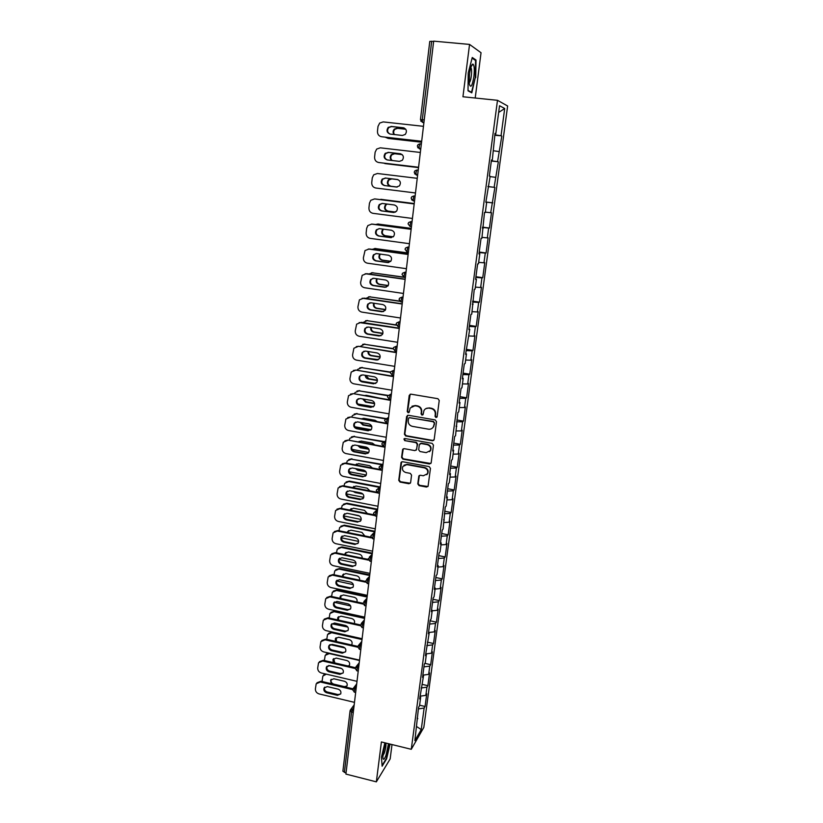 <?xml version="1.0" encoding="UTF-8"?>
<svg xmlns="http://www.w3.org/2000/svg" width="823" height="823" viewBox="0 0 823 823"><rect width="100%" height="100%" fill="white"/><g stroke="black" fill="none" stroke-linecap="round" stroke-linejoin="round"><path stroke-width="1.23" d="M435.953 417.539L437.136 416.664L439.235 400.492L437.918 398.702L410.893 394.155L409.206 395.421L407.231 411.5L408.136 412.735L409.185 412.251L410.152 408.013L414.936 405.76L417.179 406.14C420.039 406.932 421.427 408.825 421.355 411.809L421.088 413.897L422.004 415.131L423.063 414.617L423.989 410.482C425.1 408.671 426.726 407.889 428.855 408.136L431.118 408.527C433.988 409.319 435.388 411.212 435.305 414.216L435.038 416.294L435.953 417.539M425.717 408.692L429.246 407.889L431.489 408.28C434.369 409.072 435.768 410.955 435.676 413.948L435.408 416.037L436.89 417.22M410.142 394.217L407.632 411.253L409.031 412.446M411.942 406.243L415.337 405.513L417.57 405.893C420.43 406.685 421.818 408.568 421.746 411.562L421.479 413.64L422.919 414.823M417.775 483.893L419.061 485.642L426.52 487.051L428.063 486.29L430.46 468.369L429.164 466.61L402.54 461.724L401.048 462.423L398.744 480.323L400.029 482.062L408.969 483.749L410.626 482.545L411.562 475.108L410.276 473.359L405.821 472.525C402.838 471.456 401.83 469.449 402.797 466.518L406.809 464.625L424.329 467.845C427.271 468.873 428.31 470.849 427.425 473.76L423.31 475.776L420.388 475.231L418.856 475.972L417.775 483.893L418.166 483.543L419.452 485.292L427.939 486.506M381.399 741.955L376.348 781.85L345.897 774.083L433.67 41.15L469.552 44.421L462.938 96.764L497.493 100.313L411.274 749.3L381.399 741.955M432.497 440.747L434.184 439.513L436.488 421.705L435.182 419.925L408.28 415.265L406.613 416.52L404.422 434.225L405.718 435.984L432.497 440.747L433.824 440.305M433.454 445.14L431.18 462.783L429.493 463.997L402.859 459.131L401.573 457.382L402.663 449.368L404.155 448.658L414.946 450.613L416.613 449.389L417.24 444.389L415.944 442.62L404.7 440.614L403.908 439.009L404.957 438.525L432.157 443.371L433.454 445.14M497.493 100.313L507.637 105.992L423.824 727.398L411.274 749.3M419.607 705.208L425.059 706.494L426.756 693.84L425.841 695.353L420.049 696.196M425.059 706.494L424.133 708.037L421.242 729.59L414.874 740.638L418.568 707.317L419.535 705.733L420.646 697.39L419.679 698.953L423.506 675.92L422.549 677.422L424.308 664.212L425.265 662.752L426.396 654.254L425.44 655.694L429.308 632.393L428.361 633.761L430.151 620.316L431.098 618.989L432.25 610.337L431.314 611.643L433.114 598.074L434.06 596.809L435.223 588.085L434.287 589.319L436.108 575.627L437.044 574.433L438.217 565.627L437.28 566.79L439.122 552.963L440.058 551.852L441.241 542.964L440.315 544.054L442.177 530.105L443.093 529.055L445.243 507.03L446.159 506.052L447.373 496.999L446.457 497.946L448.35 483.739L449.255 482.844L450.479 473.709L449.574 474.573L451.477 460.232L452.383 459.409L453.617 450.191L452.712 450.983L454.646 436.499L455.541 435.758L457.835 412.549L458.72 411.891L459.975 402.488L459.09 403.126L461.055 388.374L461.94 387.787L463.205 378.302L462.32 378.858L464.306 363.961L465.18 363.457L466.456 353.89L465.581 354.353L469.748 329.241L468.884 329.622L470.9 314.437L471.764 314.108L474.254 289.315L475.097 289.079L476.414 279.223L475.571 279.429L477.628 263.957L478.472 263.802L479.799 253.854L478.955 253.968L481.044 238.341L481.877 238.279L484.49 212.478L485.313 212.509L486.671 202.365L485.837 202.293L490.148 176.245L489.335 176.081L491.475 159.981L492.288 160.207L495.024 133.347L495.827 133.665L499.551 105.735L504.705 108.523L501.042 135.764L494.829 134.797M494.767 135.291L501.042 135.764M501.804 136.073L497.565 161.668L491.372 160.794M491.331 161.061L497.565 161.668M498.337 161.874L494.119 187.315L487.936 186.533M487.936 186.595L494.119 187.315M494.89 187.438L490.703 212.715L485.364 212.118M482.525 227.148L489.428 228.053L491.485 212.746L490.703 212.715M489.428 228.053L488.646 228.074L487.319 237.888L482 237.363M479.212 252.054L486.074 252.98L488.111 237.826L487.319 237.888M486.074 252.98L485.282 253.093L483.975 262.815L478.667 262.362M475.931 276.713L482.751 277.68L484.768 262.671L483.975 262.815M482.751 277.68L481.949 277.876L480.653 287.505L475.365 287.124M472.669 301.156L479.459 302.144L481.465 287.278L480.653 287.505M479.459 302.144L478.647 302.432L477.371 311.968L472.093 311.66M469.449 325.363L476.198 326.392L478.184 311.65L477.371 311.968M476.198 326.392L475.375 326.752L474.11 336.196L468.853 335.959M466.25 349.353L472.968 350.403L474.933 335.805L474.11 336.196M472.968 350.403L472.145 350.845L470.879 360.207L465.633 360.042M463.082 373.117L469.768 374.198L471.713 359.733L470.879 360.207M469.768 374.198L468.935 374.722L467.69 383.991L462.454 383.899M459.954 396.655L466.6 397.776L468.524 383.436L467.69 383.991M466.6 397.776L465.756 398.373L464.522 407.56L459.306 407.529M456.837 419.987L463.452 421.129L465.365 406.932L464.522 407.56M463.452 421.129L462.608 421.808L461.384 430.913L456.179 430.943M453.761 443.113L460.335 444.276L462.228 430.213L461.384 430.913M460.335 444.276L459.481 445.027L458.267 454.049L453.082 454.152M450.706 466.024L457.249 467.217L459.131 453.278L458.267 454.049M457.249 467.217L456.395 468.04L455.191 476.98L450.016 477.145M447.681 488.728L454.193 489.952L456.055 476.136L455.191 476.98M454.193 489.952L453.329 490.847L452.136 499.705L446.982 499.931M444.687 511.227L451.158 512.482L453 498.779L452.136 499.705M451.158 512.482L450.284 513.449L449.111 522.224L443.967 522.512M441.714 533.53L448.154 534.806L449.986 521.237L449.111 522.224M448.154 534.806L447.28 535.845L446.107 544.548L440.984 544.888M438.772 555.638L445.181 556.934L446.992 543.478L446.107 544.548M445.181 556.934L444.297 558.035L443.134 566.666L438.021 567.068M435.851 577.54L442.229 578.867L444.029 565.535L443.134 566.666M442.229 578.867L441.344 580.04L440.192 588.589L435.089 589.052M432.96 599.257L439.307 600.605L441.087 587.385L440.192 588.589M439.307 600.605L438.412 601.839L437.27 610.316L432.188 610.831M430.09 620.779L436.406 622.157L438.165 609.051L437.27 610.316M436.406 622.157L435.501 623.453L434.379 631.858L429.308 632.424M427.363 642.146L433.536 643.514L435.274 630.531L434.379 631.858M433.536 643.514L432.62 644.882L431.509 653.205L425.954 653.894M424.853 663.369L430.686 664.686L432.414 651.816L431.509 653.205M430.686 664.686L429.771 666.116L428.66 674.366L422.847 675.158M422.343 684.407L427.857 685.682L429.575 672.916L428.66 674.366M427.857 685.682L426.942 687.174L425.841 695.353M419.967 696.793L420.646 697.39M426.942 687.174L421.139 687.997M422.827 675.344L423.506 675.92M429.771 666.116L423.948 666.877M425.707 653.699L426.396 654.254M432.62 644.882L426.787 645.582M428.618 631.858L429.308 632.393M435.501 623.453L429.647 624.091M431.55 609.822L432.25 610.337M438.412 601.839L432.538 602.415M434.513 587.591L435.223 588.085M441.344 580.04L435.449 580.544M437.507 565.154L438.217 565.627M444.297 558.035L438.392 558.478M440.521 542.511L441.241 542.964M447.28 535.845L441.354 536.215M443.566 519.652L444.286 520.085M450.284 513.449L444.348 513.747M446.632 496.588L447.373 496.999M453.329 490.847L447.373 491.074M449.739 473.318L450.479 473.709M456.395 468.04L450.418 468.205M452.866 449.821L453.617 450.191M459.481 445.027L453.494 445.12M456.024 426.108L456.775 426.448M462.608 421.808L456.6 421.818M459.213 402.169L459.975 402.488M465.756 398.373L459.728 398.301M462.433 378.014L463.205 378.302M468.935 374.722L462.886 374.578M465.684 353.612L466.456 353.89M472.145 350.845L466.085 350.619M468.966 328.994L469.748 329.241M475.375 326.752L469.305 326.443M472.279 304.129L473.06 304.345M478.647 302.432L472.556 302.041M475.622 279.028L476.414 279.223M481.949 277.876L475.838 277.413M478.996 253.69L479.799 253.854M485.282 253.093L479.151 252.538M482.401 228.094L483.214 228.228M488.646 228.074L482.494 227.436M485.848 202.252L486.671 202.365M492.031 202.818L485.868 202.088M487.957 186.389L488.78 186.482M495.467 177.315L490.096 176.606M491.454 160.146L492.288 160.207M498.923 151.566L493.543 150.774M433.628 41.479L431.674 41.294L422.312 119.705L424.236 119.921M429.853 41.459L431.674 41.294M494.993 133.635L495.827 133.665M504.705 108.523L498.666 112.412M475.21 98.03L481.044 52.734L469.552 44.421M376.348 781.85L390.164 758.929L392.005 744.568M346.041 772.931L342.893 771.223L350.073 710.846L352.511 709.087L353.653 709.364M417.138 718.057L417.806 718.664M424.133 708.037L418.351 708.922M421.242 729.59L416.747 726.627M485.879 202.016L492.812 202.88M475.735 77.599L476.003 60.038L472.258 57.497L468.215 73.052L468.02 90.818L471.805 92.834L475.293 77.547M384.866 742.809L381.461 757.16L382.119 766.213L386.604 758.857L390.081 744.095M407.478 415.348L404.834 433.947L406.13 435.696L432.867 440.449M434.174 423.001L433.258 421.757L409.659 417.662L408.609 418.156L408.218 420.718C408.136 423.68 409.525 425.563 412.364 426.355L428.474 429.184C430.655 429.452 432.291 428.649 433.392 426.777L434.544 422.734L433.258 421.757M409.154 417.693L433.628 421.489M432.219 428.227L433.772 426.499L433.886 425.193M434.544 422.734L434.266 424.925M403.28 448.772L401.984 457.063L403.27 458.812L430.871 463.514M416.253 450.171L417.642 444.091L416.345 442.332L404.7 440.614M404.432 438.566L405.101 440.315M426.191 452.64L430.316 450.623C431.231 447.671 430.203 445.675 427.219 444.636L421.006 443.525L419.329 444.759L418.691 449.759L419.987 451.518L426.191 452.64M429.503 451.704L430.686 450.325C431.612 447.373 430.583 445.377 427.6 444.338L427.219 444.636M420.09 443.659L421.386 443.227L427.6 444.338M419.401 475.396L418.166 483.543M426.746 474.727L427.806 473.431C428.69 470.519 427.651 468.544 424.709 467.515L424.329 467.845M403.99 465.19L407.21 464.306L424.709 467.515M401.645 461.847L399.155 479.974L400.441 481.722L410.338 483.245M474.727 59.914L476.003 60.038M405.677 129.139L397.056 128.182L394.351 129.108C392.828 130.826 392.705 132.626 393.98 134.509M385.359 137.246L388.312 138.449L421.571 142.225M421.582 142.142L387.746 138.305M405.76 129.252L397.612 128.347L394.906 129.262C393.425 130.929 393.271 132.698 394.464 134.561M389.927 134.046C387.252 132.359 386.892 130.178 388.837 127.514L391.583 126.577L404.175 127.987M421.674 141.35L381.533 136.721L421.685 141.268M381.533 136.721C378.765 136.104 377.407 134.272 377.469 131.217L378.004 126.403L379.691 123.069L383.199 121.907L423.475 126.331M391.007 126.403L403.301 127.76C406.583 129.036 407.241 131.258 405.276 134.427L402.406 135.456L390.133 134.077C386.81 132.75 386.182 130.497 388.25 127.339L391.583 126.577M473.894 76.642C474.665 69.194 474.315 65.007 472.844 64.081C471.497 64.575 470.375 67.877 469.491 73.988L469.285 83.781C470.684 88.627 472.217 86.24 473.894 76.642M469.172 82.763C470.056 82.125 470.777 79.893 471.322 76.045C471.754 72.218 471.682 69.513 471.106 67.928L470.797 67.517M472.093 58.145L475.56 60.48L475.303 77.496L471.497 92.258L468.03 90.417M470.55 92.166L471.497 92.258M385.894 743.066L385.349 744.465C383.59 749.835 382.777 754.352 382.911 758.004C383.374 760.39 384.423 759.413 386.069 755.061L388.487 743.704M382.911 755.771L384.331 753.004C385.73 748.58 386.234 745.309 385.843 743.179M389.732 744.002L386.306 758.518L382.067 765.472M402.097 154.549L394.135 153.613L391.347 154.601C389.732 156.709 389.855 158.654 391.717 160.464M383.302 163.088L418.526 167.635M418.526 167.604L384.876 163.592M402.169 154.611L394.69 153.736L391.913 154.724C390.308 156.782 390.411 158.716 392.211 160.516M397.231 187.037L390.956 186.255C387.828 185.041 387.16 182.932 388.95 179.928L391.799 178.889L397.941 179.64L391.244 178.807L388.384 179.856C386.594 182.871 387.263 184.98 390.39 186.193L397.2 187.037M386.676 204.001L385.462 204.865C383.775 207.828 384.464 209.906 387.53 211.079L395.441 212.108M414.216 203.569L379.125 199.464M414.226 203.538L380.823 199.331M387.17 204.063L386.028 204.896C384.341 207.859 385.041 209.927 388.096 211.1L395.524 212.067M380.884 199.341L381.399 199.372M383.117 229.123L382.561 229.638C380.987 232.559 381.697 234.596 384.701 235.738L393.157 236.88M411.243 228.455L378.024 224.051L375.463 224.514M411.253 228.372L378.024 224.051M383.59 229.185L383.137 229.627C381.553 232.539 382.263 234.576 385.267 235.717L393.26 236.798M377.716 224.021L378.601 224.051M379.835 254.04L379.712 254.184C378.21 257.054 378.94 259.05 381.893 260.171L390.699 261.405M408.29 253.103L375.247 248.546L372.109 249.359M408.301 252.98L375.247 248.546M379.712 254.184L380.277 254.122C378.786 256.992 379.516 258.988 382.458 260.109L390.802 261.272L387.654 262.568L375.71 260.891C372.706 259.749 371.965 257.722 373.477 254.791L376.543 253.577L388.507 255.243C391.481 256.344 392.242 258.35 390.812 261.272M374.619 248.505L375.823 248.495M387.263 159.929C384.423 158.407 383.94 156.247 385.802 153.459L388.631 152.45L400.883 153.88M418.568 167.285L378.642 162.501L418.568 167.244M378.642 162.501C375.885 161.874 374.537 160.043 374.599 157.018L375.123 152.245L376.677 149.076L380.288 147.821L420.347 152.461M388.055 152.327L400.287 153.747C403.496 154.981 404.186 157.152 402.344 160.269L399.402 161.37L387.191 159.929C383.95 158.644 383.292 156.452 385.226 153.335L388.631 152.45M396.655 187.058L384.866 185.597C381.687 184.352 381.008 182.212 382.818 179.147L385.72 178.077L397.488 179.517M415.492 192.973L375.782 188.025C373.035 187.387 371.698 185.566 371.749 182.572L372.274 177.84L373.693 174.826L377.407 173.499L417.24 178.324M385.133 178.005L397.293 179.486C400.441 180.679 401.161 182.809 399.433 185.875L396.419 187.027L384.279 185.525C381.1 184.29 380.421 182.14 382.232 179.075L385.72 178.077M394.094 212.478L381.985 210.904C378.868 209.711 378.169 207.602 379.866 204.588L382.294 203.446M374.64 198.929L414.175 203.95M414.175 203.919L375.154 198.96M412.436 218.455L372.942 213.322C370.216 212.663 368.879 210.853 368.93 207.88L369.455 203.199L370.762 200.318L374.558 198.919M382.242 203.435L394.34 204.978C397.427 206.141 398.157 208.229 396.542 211.244L393.466 212.447L381.399 210.894C378.282 209.69 377.572 207.581 379.28 204.557L382.242 203.435M391.45 237.631L379.125 235.985C376.07 234.822 375.35 232.755 376.955 229.782L379.166 228.609M371.43 224.072L411.14 229.329M411.15 229.247L372.335 224.103M409.412 243.701L370.134 238.361C367.418 237.703 366.091 235.903 366.142 232.96L366.657 228.31L367.871 225.574L371.729 224.103M379.382 228.629L391.409 230.234C394.433 231.356 395.184 233.403 393.661 236.376L390.544 237.631L378.539 236.006C375.483 234.843 374.753 232.765 376.368 229.792L379.382 228.629M388.826 262.527L376.296 260.819C373.303 259.687 372.562 257.661 374.074 254.729L376.07 253.546M368.303 249.009L408.126 254.461M408.146 254.338L369.537 248.999M406.418 268.699L367.346 263.175C364.651 262.506 363.324 260.706 363.375 257.794L365.011 250.573L368.93 249.05M376.708 278.73C375.535 281.507 376.337 283.39 379.115 284.377L388.147 285.694M405.369 277.516L372.49 272.814L368.92 273.977M405.389 277.351L372.49 272.814M377.181 278.791C376.162 281.528 376.996 283.349 379.681 284.264L388.25 285.519M371.554 272.783L373.076 272.722M386.203 287.176L373.498 285.427C370.556 284.316 369.794 282.32 371.224 279.45L373.014 278.277M365.217 273.73L405.142 279.367M405.163 279.192L366.76 273.668M403.455 293.461L364.589 287.752C361.904 287.073 360.587 285.283 360.639 282.392L362.182 275.335L366.163 273.761M373.735 278.297L385.627 280.015C388.549 281.096 389.33 283.071 387.972 285.941L384.783 287.278L372.901 285.54C369.959 284.429 369.198 282.433 370.628 279.553L373.735 278.297M373.704 303.193C372.942 305.817 373.827 307.535 376.358 308.358L385.534 309.746M399.824 301.321L369.764 296.856L365.854 298.389M399.577 301.064L369.764 296.856M374.187 303.276C373.591 305.817 374.506 307.463 376.924 308.214L385.617 309.52M368.539 296.846L370.35 296.722M383.6 311.578L370.72 309.808C367.83 308.718 367.058 306.753 368.416 303.924L370 302.782M362.182 298.235L402.19 304.026M402.221 303.81L364.023 298.111M400.513 317.997L361.863 312.112C359.188 311.413 357.882 309.633 357.923 306.773L359.394 299.86L363.416 298.245M370.947 302.782L382.777 304.561C385.658 305.611 386.45 307.555 385.164 310.384L381.944 311.752L370.134 309.962C367.233 308.872 366.461 306.907 367.819 304.068L370.947 302.782M370.813 327.451C370.391 329.879 371.327 331.432 373.621 332.122L382.86 333.562M396.274 325.167L367.068 320.672L362.892 322.565M396.182 324.9L367.068 320.672M371.317 327.533C371.06 329.848 372.017 331.319 374.198 331.936L382.932 333.294M365.577 320.713L367.644 320.507M380.998 335.753L367.974 333.963C365.124 332.893 364.342 330.959 365.628 328.171L367.027 327.07M359.188 322.534L399.268 328.459M399.299 328.192L361.297 322.328M397.612 342.296L359.157 336.237C356.503 335.527 355.197 333.757 355.238 330.918L356.637 324.159L360.69 322.493M368.19 327.04L379.959 328.871C382.788 329.91 383.59 331.823 382.376 334.601L379.136 336L367.377 334.148C364.527 333.078 363.745 331.144 365.031 328.356L368.19 327.04M368.004 351.483C367.871 353.695 368.838 355.094 370.916 355.67L380.154 357.161M393.199 348.87L364.394 344.281L360.001 346.534M377.438 360.011L376.667 359.888M393.209 348.571L364.394 344.281M368.55 351.575C368.57 353.643 369.548 354.929 371.492 355.443L380.195 356.843M362.655 344.364L364.97 344.076M378.405 359.682L365.247 357.892C362.439 356.832 361.657 354.939 362.871 352.193L364.105 351.143M356.246 346.606L358.602 346.308L396.367 352.666M396.398 352.357L358.602 346.308M394.721 366.369L356.472 360.135C353.828 359.425 352.532 357.655 352.573 354.836L353.911 348.222L357.995 346.524M365.453 351.082L377.16 352.964C379.948 353.983 380.761 355.865 379.598 358.602L376.348 360.021L364.651 358.118C361.842 357.069 361.05 355.166 362.274 352.419L365.453 351.082M381.265 374.27L368.231 372.109M365.289 375.309C365.391 377.294 366.369 378.518 368.241 379.002L377.418 380.535M390.411 372.387L361.739 367.675L357.686 369.373L357.192 370.288M375.535 383.487L361.256 381.09M390.534 372.068L361.739 367.675M365.875 375.411L368.817 378.745L377.407 380.175M359.785 367.819L362.326 367.428M375.813 383.395L362.552 381.594C359.785 380.555 358.982 378.693 360.145 375.988L361.225 375M353.345 370.473L355.937 370.083L393.497 376.646M393.538 376.296L355.937 370.083M391.871 390.225L353.818 383.816C351.184 383.096 349.898 381.337 349.94 378.549L351.205 372.058L355.33 370.329M362.748 374.887L374.393 376.821C377.14 377.829 377.963 379.681 376.852 382.386L373.58 383.816L361.955 381.872C359.188 380.833 358.386 378.961 359.548 376.245L362.748 374.887M379.465 398.095L366.358 395.328L364.548 395.554M362.665 398.929L365.587 402.128L374.63 403.681M391.409 394.042L387.88 395.75L359.106 390.853L355.032 392.571L354.446 393.826M373.457 406.716L357.933 404.042M388.147 395.4L359.106 390.853M363.313 399.042L366.163 401.83L374.558 403.27M356.956 391.059L359.702 390.575M373.231 406.891L359.877 405.091C357.151 404.062 356.349 402.221 357.449 399.556L358.386 398.63M350.495 394.124L353.293 393.631L390.647 400.4M390.699 400.009L353.293 393.631M389.042 413.856L351.184 407.282C348.571 406.552 347.285 404.803 347.316 402.036L348.541 395.668L352.676 393.919M360.062 398.486L371.657 400.472C374.352 401.47 375.185 403.291 374.136 405.945L370.844 407.395L359.27 405.4C356.544 404.371 355.742 402.529 356.853 399.865L360.062 398.486M377.243 421.633L375.062 420.296L363.725 418.31L361.338 418.845M360.124 422.343L362.953 425.049L371.811 426.612M385.627 418.917L356.503 413.825L352.409 415.574L351.771 417.158M354.888 426.818L371.142 429.709M386.285 418.609L356.503 413.825M360.855 422.466L363.529 424.709L371.657 426.149M354.168 414.092L357.089 413.506M370.659 430.162L357.223 428.361C354.538 427.353 353.725 425.532 354.785 422.909L355.598 422.055M347.697 417.559L350.67 416.963L387.828 423.938M387.88 423.506L350.67 416.963M386.234 437.27L348.571 430.532C345.969 429.801 344.693 428.053 344.734 425.306L345.897 419.061L350.063 417.292M357.398 421.86L368.93 423.896C371.605 424.884 372.428 426.684 371.43 429.297L368.138 430.768L356.626 428.711C353.931 427.703 353.118 425.882 354.178 423.248L357.398 421.86M374.877 444.945L372.387 443.113L361.112 441.077L358.334 441.951M357.696 445.562L360.34 447.753L368.93 449.317M383.95 442.002L353.921 436.591L349.816 438.35L349.158 440.284M351.987 449.379L368.735 452.475M384.495 441.632L353.921 436.591M358.54 445.716L360.927 447.383L368.663 448.792M359.209 441.323L358.581 441.992M351.431 436.92L354.518 436.241M368.087 453.236L366.04 453.524L354.6 451.426C351.946 450.428 351.133 448.638 352.141 446.056L352.841 445.264M344.94 440.789L348.078 440.089L385.041 447.259M383.158 446.436L348.078 440.089M383.456 460.469L345.989 453.576C343.397 452.825 342.121 451.097 342.162 448.37L343.294 442.239L347.46 440.459M354.764 445.027L366.235 447.115C368.869 448.082 369.712 449.862 368.755 452.444L365.453 453.915L353.993 451.817C351.339 450.819 350.526 449.019 351.534 446.426L354.764 445.027M372.418 468.02L369.743 465.736L358.509 463.647L355.443 464.861M355.371 468.585L357.758 470.262L365.988 471.805M381.79 464.789L351.359 459.162L347.244 460.931L346.586 463.205M349.209 471.754L366.276 475.025M382.345 464.388L351.359 459.162M356.41 468.781L358.334 469.861L365.525 471.209M356.513 463.935L355.762 464.913M348.736 459.543L351.956 458.771M365.525 476.095L363.375 476.435L351.997 474.285C349.384 473.297 348.561 471.528 349.528 468.976L350.125 468.266M342.224 463.791L345.506 463.01L344.888 463.411L382.273 470.375M379.763 469.377L345.506 463.01M380.699 483.461L343.428 476.414C340.856 475.653 339.58 473.925 339.621 471.229L340.701 465.211L344.888 463.411M352.162 467.978L363.571 470.118C366.173 471.085 367.007 472.834 366.091 475.375L362.789 476.856L351.39 474.706C348.777 473.719 347.944 471.949 348.911 469.398L352.162 467.978M369.918 490.868L367.12 488.152L355.947 486.023L352.666 487.576M353.211 491.434L355.186 492.576L362.933 494.067M379.568 487.37L348.829 481.527L344.703 483.317L344.024 485.92M346.534 493.944L363.766 497.359M380.113 486.938L349.425 481.105L348.829 481.527M354.662 491.712L362.048 493.337M353.849 486.342L353.046 487.648M346.082 481.969L349.425 481.105M362.974 498.748L360.741 499.129L349.415 496.938C346.833 495.96 346.01 494.212 346.936 491.701L347.45 491.053M339.549 486.599L342.954 485.714L342.337 486.156L377.562 492.895M376.687 492.164L342.954 485.714M377.973 506.248L340.887 499.036C338.325 498.275 337.06 496.557 337.101 493.872L338.14 487.967L342.337 486.156M349.569 490.734L360.927 492.915C363.488 493.872 364.332 495.6 363.457 498.11L360.145 499.592L348.808 497.401C346.226 496.413 345.393 494.664 346.318 492.154L349.569 490.734M367.377 513.511L364.517 510.363L353.396 508.192L349.97 510.095M351.339 514.128L359.63 516.072M377.294 509.746L346.318 503.697L342.183 505.487L341.494 508.429M343.952 515.959L361.215 519.488M377.613 509.221L346.915 503.234L346.318 503.697M351.226 508.552L350.413 510.178M343.458 504.19L346.915 503.234M360.433 521.206L358.128 521.628L346.864 519.385C344.312 518.418 343.479 516.69 344.364 514.21L344.806 513.634M336.916 509.19L340.424 508.223L339.806 508.696L374.3 515.476M373.765 514.766L340.424 508.223M375.267 528.819L338.376 521.463C335.825 520.692 334.56 518.974 334.601 516.319L335.609 510.517L339.806 508.696M347.008 513.274L358.303 515.507C360.834 516.453 361.688 518.161 360.844 520.64L357.532 522.121L346.257 519.879C343.695 518.912 342.872 517.183 343.757 514.694L347.008 513.274M364.805 535.938L361.935 532.388L350.876 530.166L347.666 531.576L347.347 532.419M374.897 531.895L343.819 525.671L339.683 527.471L338.983 530.742M341.432 537.8L358.622 541.411M374.969 531.288L344.426 525.177L343.819 525.671M348.633 530.568L347.862 532.532M340.876 526.216L344.426 525.177M357.912 543.468L355.536 543.921L344.333 541.637C341.812 540.67 340.979 538.972 341.823 536.524L342.193 536.01M334.313 531.576L337.914 530.526L337.296 531.03L371.317 537.892M370.936 537.172L337.914 530.526M372.593 551.194L335.877 543.694C333.346 542.913 332.091 541.205 332.122 538.571L333.099 532.862L337.296 531.03M344.467 535.619L355.701 537.892C358.211 538.839 359.065 540.526 358.252 542.964L354.939 544.456L343.716 542.172C341.195 541.205 340.362 539.497 341.216 537.049L344.467 535.619M362.202 558.159C362.274 556.142 361.338 554.836 359.373 554.218L348.366 551.955L345.166 553.365L344.806 554.568M372.274 553.797L341.35 547.449L337.214 549.26L336.494 552.85M338.994 559.475L355.999 563.127M372.356 553.159L341.957 546.925L341.35 547.449M346.072 552.377L345.403 554.692M338.325 548.036L341.957 546.925M355.402 565.535L352.964 566.018L341.823 563.693C339.323 562.737 338.49 561.049 339.313 558.632L339.621 558.189M331.741 553.766L335.434 552.634L334.817 553.179L368.447 560.124M368.19 559.393L335.434 552.634M369.939 573.374L333.408 565.72C330.887 564.928 329.632 563.23 329.663 560.617L330.609 555L334.817 553.179M341.946 557.757L353.129 560.082C355.608 561.019 356.462 562.695 355.68 565.092L352.378 566.584L341.206 564.249C338.716 563.292 337.872 561.605 338.695 559.187L341.946 557.757M359.569 580.164C359.877 578.013 358.972 576.584 356.843 575.853L345.886 573.549L342.687 574.958L342.327 576.522M369.681 575.503L338.901 569.043L334.766 570.853L334.025 574.763M336.617 580.987L353.334 584.649M369.764 574.835L339.508 568.487L338.901 569.043M343.541 574.001L343.026 576.666M335.805 569.67L339.508 568.487M352.902 587.406L350.423 587.92L339.333 585.544C336.864 584.597 336.031 582.931 336.813 580.554L337.07 580.164M329.21 575.75L332.976 574.547L332.348 575.123L365.659 582.17M365.505 581.419L332.976 574.547M367.305 595.348L330.959 587.55C328.449 586.758 327.204 585.06 327.235 582.478L328.151 576.944L332.348 575.123M339.446 579.711L350.577 582.067C353.026 583.003 353.88 584.659 353.139 587.036L349.826 588.517L338.716 586.141C336.247 585.184 335.414 583.517 336.196 581.141L339.446 579.711M356.915 601.973C357.491 599.71 356.626 598.156 354.322 597.303L343.428 594.957L340.228 596.366L339.93 598.29M367.099 597.035L336.473 590.451L332.338 592.251L331.587 596.49M334.169 602.271L350.608 605.954M367.181 596.325L337.08 589.865L336.473 590.451M341.031 595.43L340.743 598.475M333.315 591.109L337.08 589.865M350.423 609.092L347.903 609.627L336.864 607.209C334.426 606.263 333.582 604.617 334.344 602.271L334.55 601.932M326.71 597.529L330.537 596.264L329.91 596.87L362.943 604.02M362.881 603.259L330.537 596.264M364.692 617.127L328.531 609.195C326.031 608.392 324.797 606.705 324.818 604.144L325.713 598.702L329.91 596.87M336.977 601.459L348.047 603.866C350.475 604.802 351.328 606.438 350.608 608.773L347.306 610.255L336.247 607.837C333.809 606.89 332.965 605.244 333.726 602.889L336.977 601.459M354.229 623.567L354.353 623.35C355.032 621.067 354.199 619.482 351.833 618.567L340.989 616.18L337.79 617.589L337.605 619.894M364.548 618.371L334.076 611.674L329.941 613.474L329.159 618.022M347.954 630.593L345.403 631.138L334.416 628.69C332.008 627.743 331.165 626.118 331.895 623.793L347.81 627.064M364.63 617.631L334.673 611.057L334.076 611.674M338.562 616.674L338.572 620.11M330.856 612.363L334.673 611.057M324.241 619.122L328.12 617.795L327.492 618.433L360.289 625.696M360.32 624.914L328.12 617.795M362.11 638.72L326.124 630.655C323.634 629.842 322.4 628.165 322.431 625.614L323.295 620.254L327.492 618.433M334.519 623.021L345.537 625.47C347.944 626.396 348.798 628.021 348.098 630.336L344.806 631.807L333.809 629.348C331.391 628.402 330.548 626.766 331.278 624.451L334.519 623.021M351.503 644.965L351.884 644.378C352.542 642.135 351.699 640.561 349.364 639.656L338.572 637.228L335.383 638.627L335.362 641.312M362.017 639.522L331.69 632.712L327.554 634.512L326.762 639.368M330.126 644.584L344.899 647.948M362.11 638.751L332.286 632.064L331.69 632.712M336.113 637.732L336.556 641.58M328.428 633.432L332.286 632.064M345.506 651.909L342.924 652.474L331.998 649.975C329.611 649.038 328.768 647.423 329.467 645.139L329.601 644.913M321.793 640.52L325.723 639.132L325.095 639.81L357.676 647.176M357.799 646.384L325.723 639.132M359.548 660.118L323.737 651.919C321.258 651.096 320.034 649.429 320.065 646.899L320.898 641.621L325.095 639.81M332.091 644.399L343.057 646.888C345.434 647.814 346.288 649.419 345.619 651.703L342.327 653.164L331.381 650.664C328.984 649.728 328.151 648.113 328.85 645.818L332.091 644.399M348.715 666.146L349.436 665.241C350.073 663.019 349.23 661.455 346.915 660.55L336.175 658.081L332.986 659.48L333.212 662.566M359.497 660.488L329.323 653.575L325.198 655.365L324.375 660.53M341.679 668.574L328.552 665.529M348.098 666.002L349.343 665.406M333.685 658.606L334.817 662.937M326.021 654.316L328.048 652.906M343.078 673.039L340.475 673.615L329.591 671.084C327.225 670.148 326.392 668.543 327.07 666.291L327.163 666.105M319.375 661.733L323.346 660.293L322.719 660.992L355.125 668.482M355.341 667.679L323.346 660.293M357.007 681.331L321.371 672.998C318.913 672.175 317.688 670.508 317.709 667.998L318.532 662.803L322.719 660.992M329.684 665.591L340.588 668.122C342.944 669.037 343.798 670.622 343.15 672.885L339.868 674.346L328.974 671.805C326.608 670.868 325.764 669.264 326.443 667L329.684 665.591M345.845 687.123L347.008 685.919C347.625 683.718 346.781 682.174 344.487 681.279L333.799 678.769L330.62 680.158L331.206 683.666M326.32 674.16L322.853 676.043L322.04 681.516M331.288 679.304L331.216 679.438C330.568 681.639 331.391 683.193 333.696 684.108L344.353 686.619L346.946 686.032M323.645 675.014L324.951 673.831M340.66 693.995L338.037 694.571L327.215 691.999C324.869 691.073 324.025 689.489 324.684 687.256L324.756 687.123M316.989 682.751L320.991 681.259L320.363 682L352.604 689.602M352.913 688.789L320.991 681.259M354.487 702.358L319.026 693.902C316.577 693.069 315.363 691.413 315.384 688.923L316.186 683.8L320.363 682M327.297 686.598L338.15 689.16C340.485 690.075 341.339 691.649 340.712 693.882L337.43 695.332L326.597 692.75C324.252 691.824 323.408 690.23 324.067 687.997L327.297 686.598M420.543 119.664L422.312 119.705L422.466 122.318L423.886 122.905M353.283 712.44L351.596 712.029L344.374 772.509M353.911 707.204L351.596 712.029L350.073 710.846L350.331 710.064M423.917 122.617L420.779 121.146M420.018 143.819L418.094 144.57L417.312 146.052L419.298 148.716L419.154 146.196L420.069 143.819L421.355 143.963M420.748 149.025L419.463 148.881L420.738 149.189M416.942 170.022L414.915 170.803L414.195 172.223L416.16 174.867L416.016 172.418L416.942 170.022L418.218 170.166M417.621 175.176L416.335 175.021L417.611 175.227M415.121 196.069L413.835 195.956L415.111 196.121M414.525 201.079L411.572 199.824M412.056 221.644L410.77 221.644L412.035 221.819M411.449 226.726L409.977 226.407L410.77 221.644L408.681 222.508L408.054 223.805L409.977 226.407L411.459 226.603M409.021 246.982L407.724 247.095L408.99 247.26M408.403 252.126L406.932 251.807L407.724 247.095L405.605 247.98L405.029 249.225L406.932 251.807L408.424 252.013M406.017 272.074L404.721 272.29L405.965 272.475M405.389 277.289L403.918 276.96L404.721 272.29L402.581 273.205L402.036 274.409L403.918 276.96L405.41 277.176M403.044 296.938L401.737 297.247L402.982 297.432M402.406 302.206L400.924 301.887L401.737 297.247L399.577 298.193L399.062 299.346L400.924 301.887L402.416 302.103M400.091 321.556L398.774 321.978L400.019 322.163M399.453 326.896L397.972 326.566L398.774 321.978L396.604 322.935L396.12 324.046L397.972 326.566L399.464 326.803M397.17 345.948L395.853 346.462L397.087 346.658M396.521 351.349L395.04 351.02L395.853 346.462L393.661 347.44L393.209 348.52L395.04 351.02L396.532 351.256M394.279 370.113L392.952 370.72L394.176 370.926M387.88 395.75L387.468 396.768L389.258 399.248L390.081 394.762L391.295 394.968M388.569 417.765L387.232 418.568L388.446 418.784M385.761 441.262L384.413 442.157L385.627 442.373M382.973 464.542L381.625 465.53L382.818 465.756M380.205 487.607L378.858 488.687L380.051 488.913M377.469 510.466L376.111 511.628L377.304 511.865M374.753 533.119L373.395 534.374L374.578 534.611M372.068 555.566L370.7 556.904L371.883 557.14M369.404 577.808L368.035 579.227L369.208 579.474M366.76 599.864L365.391 601.356L366.554 601.613M364.147 621.715L362.768 623.289L363.931 623.546M361.554 643.37L360.165 645.026L361.318 645.283M358.982 664.84L357.594 666.568L358.746 666.836M356.431 686.115L355.042 687.925L356.184 688.193M417.673 147.626L420.769 148.891M414.607 173.848L417.642 175.042M414.535 200.946L413.053 200.761L413.835 195.956L411.778 196.79L411.109 198.137L413.249 200.915M393.631 375.494L392.129 375.247L392.952 370.72L390.76 371.708L390.328 372.757L392.396 375.36M390.76 399.505L389.526 399.35M387.911 423.289L386.409 423.022L387.232 418.568L385.03 419.565L384.639 420.563L386.687 423.125M385.082 446.858L383.58 446.591L384.413 442.157L382.201 443.165L381.831 444.132L383.878 446.673M382.294 470.211L380.782 469.933L381.625 465.53L379.403 466.538L379.053 467.485L380.843 469.943M379.516 493.347L378.014 493.059L378.858 488.687L376.636 489.706L376.296 490.621L378.323 493.121M376.769 516.278L375.267 515.98L376.111 511.628L373.899 512.647L373.56 513.552L375.566 516.042M374.054 538.993L372.552 538.695L373.395 534.374L371.183 535.382L370.864 536.267L372.84 538.746M371.358 561.512L369.856 561.204L370.7 556.904L368.179 558.776L370.134 561.255M368.683 583.826L367.181 583.507L368.035 579.227L365.525 581.089L367.449 583.558M366.029 605.934L364.538 605.615L365.391 601.356L362.892 603.197L364.795 605.666M363.406 627.856L361.914 627.527L362.768 623.289L360.279 625.11L362.161 627.579M360.803 649.584L359.312 649.244L360.165 645.026L357.696 646.827L359.558 649.296M357.799 646.621L357.964 646.024M358.231 671.115L356.729 670.766L357.594 666.568L355.135 668.358L356.966 670.817M355.238 668.142L355.402 667.556M355.67 692.452L354.178 692.102L355.042 687.925L352.594 689.695L354.404 692.153M352.697 689.468L352.851 688.913M397.612 128.347L397.056 128.182M403.301 127.76L403.856 127.935M394.69 153.736L394.135 153.613M390.956 186.255L390.39 186.193M391.799 178.889L391.244 178.807M388.096 211.1L387.53 211.079M385.267 235.717L384.701 235.738M382.458 260.109L381.893 260.171M400.287 153.747L400.842 153.87M384.279 185.525L384.866 185.597M393.466 212.447L394.032 212.468M381.399 210.894L381.985 210.904M390.544 237.631L391.11 237.6M378.539 236.006L379.125 235.985M387.654 262.568L388.219 262.496M375.71 260.891L376.296 260.819M379.681 284.264L379.115 284.377M384.783 287.278L385.359 287.165M372.901 285.54L373.498 285.427M376.924 308.214L376.358 308.358M381.944 311.752L382.52 311.598M370.134 309.962L370.72 309.808M374.198 331.936L373.621 332.122M379.136 336L379.712 335.805M367.377 334.148L367.974 333.963M371.492 355.443L370.916 355.67M376.348 360.021L376.924 359.785M364.651 358.118L365.247 357.892M368.817 378.745L368.241 379.002M373.58 383.816L374.167 383.539M361.955 381.872L362.552 381.594M366.163 401.83L365.587 402.128M370.844 407.395L371.43 407.087M359.27 405.4L359.877 405.091M363.529 424.709L362.953 425.049M368.138 430.768L368.725 430.408M356.626 428.711L357.223 428.361M360.927 447.383L360.34 447.753M365.453 453.915L366.04 453.524M353.993 451.817L354.6 451.426M358.334 469.861L357.758 470.262M362.789 476.856L363.375 476.435M351.39 474.706L351.997 474.285M355.773 492.133L355.186 492.576M360.145 499.592L360.741 499.129M348.808 497.401L349.415 496.938M357.532 522.121L358.128 521.628M346.257 519.879L346.864 519.385M354.939 544.456L355.536 543.921M343.716 542.172L344.333 541.637M352.378 566.584L352.964 566.018M341.206 564.249L341.823 563.693M349.826 588.517L350.423 587.92M338.716 586.141L339.333 585.544M347.306 610.255L347.903 609.627M336.247 607.837L336.864 607.209M344.806 631.807L345.403 631.138M333.809 629.348L334.416 628.69M342.327 653.164L342.924 652.474M331.381 650.664L331.998 649.975M339.868 674.346L340.475 673.615M328.974 671.805L329.591 671.084M337.43 695.332L338.037 694.571M326.597 692.75L327.215 691.999M429.781 41.376L420.46 119.623L422.466 122.318L423.938 122.473M389.793 394.731L391.429 393.847M386.738 418.537L388.61 417.405M383.734 442.146L385.812 440.747M380.771 465.54L383.045 463.874M377.86 488.728L380.308 486.784M374.99 511.711L377.582 509.488M372.161 534.487L374.887 531.987M369.373 557.058L372.222 554.28M366.616 579.423L369.578 576.367M363.9 601.582L366.955 598.27M361.215 623.546L364.352 619.966M358.561 645.314L361.781 641.477M355.937 666.897L359.229 662.803M353.345 688.275L356.698 683.934M350.773 709.467L354.188 704.889M394.906 129.262L394.351 129.108M388.25 127.339L388.837 127.514M471.044 66.776L472.844 64.081M391.913 154.724L391.347 154.601M388.95 179.928L388.384 179.856M386.028 204.896L385.462 204.865M383.137 229.627L382.561 229.638M385.226 153.335L385.802 153.459M382.232 179.075L382.818 179.147M379.28 204.557L379.866 204.588M376.368 229.792L376.955 229.782M373.477 254.791L374.074 254.729M370.628 279.553L371.224 279.45M367.819 304.068L368.416 303.924M365.031 328.356L365.628 328.171M362.274 352.419L362.871 352.193M359.548 376.245L360.145 375.988M356.853 399.865L357.449 399.556M354.178 423.248L354.785 422.909M351.534 446.426L352.141 446.056M348.911 469.398L349.528 468.976M353.334 486.99L352.748 487.422M346.318 492.154L346.936 491.701M350.783 509.128L350.197 509.602M343.757 514.694L344.364 514.21M348.263 531.072L347.666 531.576M341.216 537.049L341.823 536.524M345.763 552.83L345.166 553.365M338.695 559.187L339.313 558.632M343.284 574.392L342.687 574.958M336.196 581.141L336.813 580.554M340.825 595.77L340.228 596.366M333.726 602.889L334.344 602.271M338.387 616.962L337.79 617.589M331.278 624.451L331.895 623.793M335.979 637.969L335.383 638.627M328.85 645.818L329.467 645.139M333.582 658.791L332.986 659.48M326.443 667L327.07 666.291M331.216 679.438L330.62 680.158M324.067 687.997L324.684 687.256"/></g></svg>
